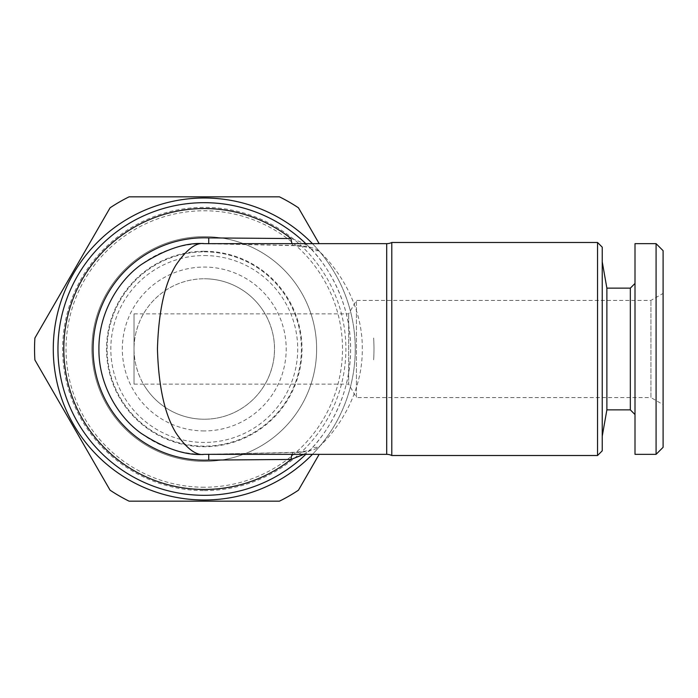 <?xml version="1.0" encoding="UTF-8"?>
<svg xmlns="http://www.w3.org/2000/svg" width="698" height="698" viewBox="0 0 698 698"><rect width="100%" height="100%" fill="white"/><g stroke="black" fill="none" stroke-linecap="round" stroke-linejoin="round"><path stroke-width="0.52" stroke-dasharray="3.49 2.62" d="M204.27 487.23A138.23 138.23 0 0 1 66.031 349A138.23 138.23 0 0 1 204.27 210.77A138.23 138.23 0 0 1 342.5 349A138.23 138.23 0 0 1 204.27 487.23M204.27 251.263A97.737 97.737 0 0 0 106.524 349A97.737 97.737 0 0 0 204.27 446.737A97.737 97.737 0 0 0 302.007 349A97.737 97.737 0 0 0 204.27 251.263M204.27 255.555A93.445 93.445 0 0 1 297.714 349A93.445 93.445 0 0 1 204.27 442.445A93.445 93.445 0 0 1 110.825 349A93.445 93.445 0 0 1 204.27 255.555M204.27 236.631A112.369 112.369 0 0 1 316.63 349A112.369 112.369 0 0 1 204.27 461.369A112.369 112.369 0 0 1 91.9 349A112.369 112.369 0 0 1 204.27 236.631A112.369 112.369 0 0 1 316.63 349A112.369 112.369 0 0 1 204.27 461.369A112.369 112.369 0 0 1 91.9 349A112.369 112.369 0 0 1 204.27 236.631M204.27 251.847A97.153 97.153 0 0 1 301.414 349A97.153 97.153 0 0 1 204.27 446.153A97.153 97.153 0 0 1 107.117 349A97.153 97.153 0 0 1 204.27 251.847A97.153 97.153 0 0 1 301.414 349A97.153 97.153 0 0 1 204.27 446.153A97.153 97.153 0 0 1 107.117 349A97.153 97.153 0 0 1 204.27 251.847M204.27 430.936A81.936 81.936 0 0 1 122.333 349A81.936 81.936 0 0 1 204.27 267.064A81.936 81.936 0 0 1 286.197 349A81.936 81.936 0 0 1 204.27 430.936M134.033 384.118L134.033 313.882L134.033 384.118L143.448 384.118A70.228 70.228 0 0 0 204.27 419.228A70.228 70.228 0 0 1 134.033 349A70.228 70.228 0 0 1 204.27 278.772A70.228 70.228 0 0 0 143.448 313.882C143.448 313.681 133.667 329.892 134.033 349C133.684 368.178 143.439 384.301 143.448 384.118L348.66 384.118L348.66 313.882L348.66 384.118L356.434 397.572L356.434 300.428L356.434 397.572L650.937 397.572L650.937 300.428L650.937 397.572L663.1 404.596L663.1 293.404L663.1 404.596M204.27 198.005A150.995 150.995 0 0 1 355.256 349A150.995 150.995 0 0 1 204.27 499.995A150.995 150.995 0 0 1 53.275 349A150.995 150.995 0 0 1 204.27 198.005A150.995 150.995 0 0 1 355.256 349A150.995 150.995 0 0 1 204.27 499.995A150.995 150.995 0 0 1 53.275 349A150.995 150.995 0 0 1 204.27 198.005M319.152 243.654L298.456 207.812A169.719 169.719 0 0 0 279.444 196.836L129.086 196.836A169.719 169.719 0 0 0 110.075 207.812L34.9 338.024A169.719 169.719 0 0 0 34.9 359.976L110.075 490.188A169.719 169.719 0 0 0 129.086 501.164L279.444 501.164A169.719 169.719 0 0 0 298.456 490.188L319.152 454.346M373.631 338.024A169.719 169.719 0 0 1 373.631 359.976A169.719 169.719 0 0 0 373.631 338.024M312.442 243.654A150.995 150.995 0 0 1 312.442 454.346M606.876 288.134L606.876 409.866M602.234 434.915L602.234 261.802L602.234 434.915M630.329 288.134L630.329 409.866M635.005 284.418L635.005 414.551L635.005 284.418M656.076 243.654L656.076 454.346M635.005 243.654L635.005 454.346M663.1 250.678L663.1 447.322M134.033 313.882L265.083 313.882A70.228 70.228 0 0 0 204.27 278.772A70.228 70.228 0 0 1 274.497 349A70.228 70.228 0 0 1 204.27 419.228A70.228 70.228 0 0 0 265.083 384.118C265.083 384.319 274.855 368.143 274.497 349.052C274.864 329.849 265.092 313.699 265.083 313.882L348.66 313.882L356.434 300.428L650.937 300.428L663.1 293.404M204.27 490.633A141.633 141.633 0 0 0 345.894 349A141.633 141.633 0 0 0 204.27 207.367A141.633 141.633 0 0 0 62.637 349A141.633 141.633 0 0 0 204.27 490.633M204.27 495.31A146.31 146.31 0 0 0 350.579 349A146.31 146.31 0 0 0 204.27 202.69A146.31 146.31 0 0 0 57.951 349A146.31 146.31 0 0 0 204.27 495.31M318.384 250.626C313.446 247.432 305.541 245.713 294.669 245.46L208.728 243.75A105.346 105.346 0 0 0 98.924 349A105.346 105.346 0 0 0 204.27 454.346L294.669 452.54C305.532 452.287 313.428 450.568 318.384 447.374C335.092 432.673 362.82 395.775 362.279 348.869C362.812 302.304 335.005 265.196 318.384 250.626A11.709 10.339 136.2 0 1 309.929 247.79C324.675 262.099 351.12 300.306 350.579 349.131C350.963 397.991 324.762 435.709 309.929 450.21A146.31 146.31 0 0 1 305.803 454.346M303.857 454.346L309.929 450.21A11.709 10.339 43.8 0 1 318.384 447.374M208.728 454.25L208.728 454.25A105.346 105.346 0 0 1 204.27 454.346A105.346 105.346 0 0 0 208.728 454.25L293.954 452.356A11.709 3.647 86.5 0 1 294.669 452.54M391.796 455.515L391.796 242.485M294.669 245.46A11.709 3.647 93.5 0 1 293.954 245.644L204.27 243.654M292.087 243.654A11.709 3.647 93.5 0 0 293.954 245.644L306.422 247.083L310.558 248.34L309.929 247.79A146.31 146.31 0 0 0 305.803 243.654A146.31 146.31 0 0 1 309.929 247.79C305.235 243.942 298.945 240.871 291.057 238.559M292.087 454.346A11.709 3.647 86.5 0 1 293.954 452.356C303.578 451.493 308.725 450.751 309.406 450.14L310.549 449.669L309.929 450.21M597.549 242.485L597.549 455.515M602.234 247.171L602.234 450.829M386.701 243.654L386.701 454.346"/><path stroke-width="1.05" d="M312.442 454.346A150.995 150.995 0 0 1 53.275 349A150.995 150.995 0 0 1 312.442 243.654M319.152 454.346L298.456 490.188A169.719 169.719 0 0 1 279.444 501.164L129.086 501.164A169.719 169.719 0 0 1 110.075 490.188L34.9 359.976A169.719 169.719 0 0 1 34.9 338.024L110.075 207.812A169.719 169.719 0 0 1 129.086 196.836L279.444 196.836A169.719 169.719 0 0 1 298.456 207.812L319.152 243.654M606.876 288.134L630.329 288.134L630.329 409.866L606.876 409.866L606.876 288.134L602.234 261.802M656.076 245.207L656.076 243.654L635.005 243.654L635.005 454.346L656.076 454.346L656.076 245.207M656.076 454.346L663.1 447.322L663.1 250.678L656.076 243.654M597.549 455.515L602.234 450.829L602.234 247.171L597.549 242.485L391.796 242.485L391.796 455.515L597.549 455.515L597.549 242.485M208.728 243.75L208.737 237.896L291.057 238.559A140.455 140.455 0 0 0 63.806 349A140.455 140.455 0 0 0 291.057 459.441L303.857 454.346M305.803 454.346A146.31 146.31 0 0 1 57.951 349A146.31 146.31 0 0 1 305.803 243.654A146.31 146.31 0 0 0 204.27 202.69M292.087 454.346A11.709 3.647 86.5 0 0 291.057 459.441L208.737 460.104L208.728 454.25M204.27 454.346C185.956 455.75 164.885 448.727 141.057 433.275C118.433 417.107 98.505 384.764 98.924 349C98.505 313.236 118.433 280.893 141.057 264.725C164.885 249.273 185.956 242.25 204.27 243.654C196.129 242.25 186.767 249.273 176.175 264.725C164.815 283.022 158.568 311.107 157.443 349C158.568 386.893 164.815 414.978 176.175 433.275C186.767 448.727 196.129 455.75 204.27 454.346L386.701 454.346A11.709 11.709 0 0 1 391.796 455.515M204.27 243.654L386.701 243.654A11.709 11.709 0 0 0 391.796 242.485M292.087 243.654A11.709 3.647 93.5 0 1 291.057 238.559M208.737 460.104A111.2 111.2 0 0 1 93.07 349A111.2 111.2 0 0 1 208.737 237.896M386.701 454.346L386.701 243.654M630.329 288.134L635.005 283.449M630.329 409.866L635.005 414.551M606.876 409.866L602.234 436.198"/></g></svg>

